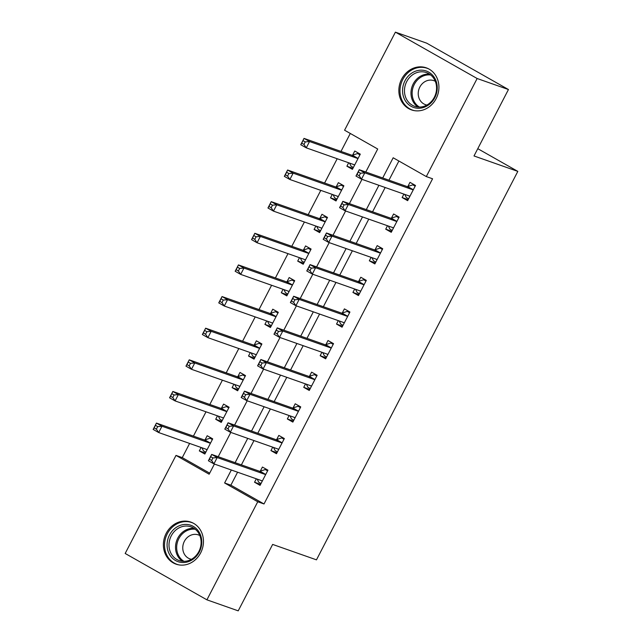 <?xml version="1.0" encoding="UTF-8"?>
<svg xmlns="http://www.w3.org/2000/svg" width="643" height="643" viewBox="0 0 643 643"><rect width="100%" height="100%" fill="white"/><g stroke="black" fill="none" stroke-linecap="round" stroke-linejoin="round"><path stroke-width="0.96" d="M436.123 98.636A22.296 19.74 109.4 0 1 411.488 109.889A22.296 19.74 109.4 0 1 401.658 79.089A22.296 19.74 109.4 0 1 426.293 67.837A22.296 19.74 109.4 0 1 436.123 98.636M200.656 552.892A22.296 19.74 109.4 0 1 176.021 564.144A22.296 19.74 109.4 0 1 166.191 533.344A22.296 19.74 109.4 0 1 190.826 522.092A22.296 19.74 109.4 0 1 200.656 552.892M365.787 172.019L377.706 149.007L344.576 130.216L395.405 32.15L426.703 43.169L508.444 89.53L474.004 155.96L517.824 171.384L316.469 559.844L272.648 544.42L238.215 610.85L206.917 599.831L125.176 553.47L176.005 455.405L209.144 474.204L214.408 464.053M189.613 443.445L182.266 457.615L176.005 455.405M350.29 133.455L340.991 151.41M337.189 158.741L324.594 183.046M320.793 190.376L308.19 214.674M304.396 222.004L291.793 246.309M288 253.639L275.397 277.945M271.595 285.275L259 309.58M255.199 316.911L242.604 341.208M238.802 348.538L226.207 372.844M222.406 380.174L209.811 404.479M206.009 411.809L193.414 436.115M182.266 457.615L209.682 473.16M201.098 447.488L199.322 450.912L204.844 454.038L212.712 438.856L207.191 435.729L205.053 439.844M217.495 415.852L215.718 419.276L221.24 422.411L229.109 407.228L223.587 404.093L221.457 408.209M233.891 384.217L232.115 387.641L237.637 390.775L245.505 375.592L239.984 372.458L237.854 376.573M250.288 352.581L248.511 356.013L254.033 359.14L261.902 343.957L256.38 340.822L254.25 344.945M266.684 320.953L264.908 324.377L270.43 327.504L278.306 312.321L272.777 309.195L270.647 313.31M283.081 289.318L281.304 292.742L286.826 295.876L294.703 280.694L289.173 277.559L287.043 281.674M299.477 257.682L297.701 261.106L303.223 264.241L311.099 249.058L305.578 245.923L303.44 250.039M315.874 226.047L314.097 229.471L319.627 232.605L327.496 217.422L321.974 214.288L319.836 218.411M332.27 194.419L330.502 197.843L336.024 200.97L343.892 185.787L338.371 182.66L336.233 186.775M348.667 162.783L346.899 166.207L352.42 169.342L360.289 154.159L354.767 151.025L352.629 155.14M237.589 472.211L230.869 485.176L264.008 503.967L432.57 178.778L426.309 176.576L393.17 157.776L382.706 177.974M398.893 161.023L388.967 180.177M385.165 187.507L372.57 211.812M368.769 219.142L356.174 243.448M352.372 250.778L339.769 275.075M335.976 282.414L323.373 306.711M319.579 314.041L306.976 338.347M303.174 345.677L290.58 369.982M286.778 377.312L274.183 401.61M270.381 408.948L257.787 433.245M253.985 440.576L241.39 464.881M256.324 478.81L254.548 482.234L260.069 485.369L267.946 470.178L262.416 467.051L260.286 471.166M272.72 447.174L270.944 450.598L276.466 453.733L284.343 438.55L278.813 435.415L276.683 439.531M289.117 415.539L287.341 418.963L292.862 422.097L300.739 406.915L295.217 403.78L293.079 407.895M305.513 383.911L303.737 387.335L309.267 390.462L317.136 375.279L311.614 372.144L309.476 376.268M321.91 352.276L320.142 355.7L325.663 358.834L333.532 343.643L328.01 340.517L325.872 344.632M338.306 320.64L336.538 324.064L342.06 327.199L349.929 312.016L344.407 308.881L342.269 312.996M354.711 289.004L352.935 292.428L358.456 295.563L366.325 280.38L360.803 277.246L358.673 281.361M371.107 257.377L369.331 260.801L374.853 263.927L382.722 248.745L377.2 245.61L375.07 249.733M387.504 225.741L385.728 229.165L391.249 232.3L399.118 217.109L393.596 213.982L391.466 218.098M403.9 194.106L402.124 197.53L407.646 200.664L415.515 185.481L409.993 182.347L407.863 186.462M517.824 171.384L477.781 148.678M508.444 89.53L477.146 78.51L426.309 176.576M395.405 32.15L477.146 78.51M264.008 503.967L257.747 501.765L206.917 599.831M231.327 470.009L224.608 482.973L257.747 501.765M378.904 185.305L366.309 209.61M362.507 216.94L349.913 241.238M346.111 248.576L333.516 272.873M329.714 280.203L317.12 304.509M313.318 311.839L300.715 336.144M296.921 343.475L284.319 367.78M280.525 375.11L267.922 399.407M264.12 406.738L251.526 431.043M247.724 438.373L235.129 462.679M218.21 456.715L230.805 432.417M234.607 425.087L247.201 400.782M251.003 393.452L263.598 369.146M267.4 361.816L279.994 337.519M283.796 330.18L296.391 305.883M300.193 298.553L312.787 274.248M316.589 266.917L329.192 242.612M332.986 235.282L345.588 210.984M349.382 203.646L361.985 179.349M230.869 485.176L224.608 482.973M260.592 484.364L254.548 482.234M205.366 453.042L199.322 450.912M352.943 168.337L346.899 166.207M336.538 199.965L330.502 197.843M320.142 231.601L314.097 229.471M303.745 263.236L297.701 261.106M287.349 294.872L281.304 292.742M270.952 326.499L264.908 324.377M254.556 358.135L248.511 356.013M238.159 389.771L232.115 387.641M221.763 421.406L215.718 419.276M276.988 452.728L270.944 450.598M293.385 421.093L287.341 418.963M309.781 389.457L303.737 387.335M326.178 357.829L320.142 355.7M342.582 326.194L336.538 324.064M358.979 294.558L352.935 292.428M375.375 262.923L369.331 260.801M391.772 231.295L385.728 229.165M408.168 199.66L402.124 197.53M257.176 479.107L258.711 482.202L261.026 483.52M267.809 470.443L265.27 469.551L267.584 470.861M212.929 457.937L210.719 456.683L209.409 459.215L211.619 460.468L212.929 457.937L217.197 457.551L213.918 463.876L208.396 460.742L211.676 454.416L217.197 457.551L265.02 474.389A2.861 1.31 119.6 0 0 265.583 474.373L265.808 474.301M262.207 481.245L262.111 481.06A2.861 1.31 119.6 0 0 261.838 480.763A2.861 1.31 119.6 0 0 261.741 480.715L213.918 463.876L211.619 460.468M210.719 456.683L211.676 454.416L259.499 471.255A2.861 1.31 119.6 0 0 260.061 471.239L265.27 469.551M209.409 459.215L208.396 460.742M212.576 439.121L210.044 438.229L204.828 439.916A2.861 1.31 -60.4 0 1 204.265 439.933L156.442 423.094L161.972 426.229L158.692 432.554L206.516 449.393A2.861 1.31 -60.4 0 1 206.612 449.441A2.861 1.31 -60.4 0 1 206.885 449.738L206.974 449.923M212.359 439.539L210.044 438.229M205.8 452.198L203.477 450.88L201.942 447.785M156.386 429.146L158.692 432.554L153.163 429.42L156.442 423.094L154.175 427.892L156.386 429.146L157.704 426.614L155.493 425.361M210.582 442.979L210.357 443.051A2.861 1.31 -60.4 0 1 209.795 443.067L161.972 426.229L157.704 426.614M153.163 429.42L154.175 427.892M273.572 447.472L275.108 450.566L277.43 451.884M284.206 438.807L281.666 437.915L283.989 439.233M229.326 426.301L227.116 425.047L225.806 427.579L228.016 428.833L229.326 426.301L233.594 425.915L230.315 432.241L224.793 429.114L228.072 422.789L233.594 425.915L281.417 442.754A2.861 1.31 119.6 0 0 281.98 442.738L282.205 442.665M278.604 449.618L278.507 449.433A2.861 1.31 119.6 0 0 278.234 449.127A2.861 1.31 119.6 0 0 278.138 449.079L230.315 432.241L228.016 428.833M227.116 425.047L228.072 422.789L275.895 439.627A2.861 1.31 119.6 0 0 276.458 439.603L281.666 437.915M225.806 427.579L224.793 429.114M289.969 415.844L291.504 418.931L293.827 420.249M300.602 407.172L298.063 406.28L300.385 407.598M245.722 394.665L243.512 393.42L242.202 395.943L244.412 397.197L245.722 394.665L249.99 394.28L246.711 400.613L241.189 397.478L244.469 391.153L249.99 394.28L297.813 411.118A2.861 1.31 119.6 0 0 298.376 411.102L298.601 411.03M295 417.982L294.912 417.797A2.861 1.31 119.6 0 0 294.631 417.492A2.861 1.31 119.6 0 0 294.534 417.452L246.711 400.613L244.412 397.197M243.512 393.42L244.469 391.153L292.292 407.992A2.861 1.31 119.6 0 0 292.854 407.967L298.063 406.28M242.202 395.943L241.189 397.478M306.365 384.209L307.901 387.303L310.223 388.613M316.999 375.544L314.459 374.644L316.782 375.962M262.119 363.038L259.909 361.784L258.599 364.316L260.809 365.57L262.119 363.038L266.387 362.652L263.108 368.978L257.586 365.843L260.865 359.517L266.387 362.652L314.21 379.491A2.861 1.31 119.6 0 0 314.773 379.466L314.998 379.394M311.397 386.347L311.308 386.162A2.861 1.31 119.6 0 0 311.035 385.856A2.861 1.31 119.6 0 0 310.931 385.816L263.108 368.978L260.809 365.57M259.909 361.784L260.865 359.517L308.688 376.356A2.861 1.31 119.6 0 0 309.251 376.34L314.459 374.644M258.599 364.316L257.586 365.843M228.972 407.485L226.44 406.593L221.232 408.281A2.861 1.31 -60.4 0 1 220.67 408.297L172.846 391.458L178.368 394.593L175.089 400.919L222.912 417.757A2.861 1.31 -60.4 0 1 223.008 417.805A2.861 1.31 -60.4 0 1 223.282 418.111L223.37 418.296M228.755 407.911L226.44 406.593M222.197 420.562L219.882 419.244L218.347 416.15M172.782 397.511L175.089 400.919L169.567 397.792L172.846 391.458L170.58 396.257L172.782 397.511L174.1 394.979L171.89 393.725M226.979 411.343L226.754 411.416A2.861 1.31 -60.4 0 1 226.191 411.432L178.368 394.593L174.1 394.979M169.567 397.792L170.58 396.257M245.369 375.85L242.837 374.957L237.629 376.645A2.861 1.31 -60.4 0 1 237.066 376.669L189.243 359.831L194.765 362.957L191.485 369.291L239.309 386.13A2.861 1.31 -60.4 0 1 239.405 386.17A2.861 1.31 -60.4 0 1 239.678 386.475L239.775 386.66M245.152 376.276L242.837 374.957M238.593 388.927L236.278 387.608L234.743 384.522M189.187 365.875L191.485 369.291L185.964 366.156L189.243 359.831L186.976 364.621L189.187 365.875L190.497 363.343L188.286 362.089M243.375 379.708L243.15 379.78A2.861 1.31 -60.4 0 1 242.588 379.796L194.765 362.957L190.497 363.343M185.964 366.156L186.976 364.621M261.773 344.222L259.233 343.322L254.025 345.018A2.861 1.31 -60.4 0 1 253.463 345.034L205.639 328.195L211.161 331.33L207.882 337.655L255.705 354.494A2.861 1.31 -60.4 0 1 255.801 354.534A2.861 1.31 -60.4 0 1 256.075 354.84L256.171 355.024M261.548 344.64L259.233 343.322M254.99 357.291L252.675 355.981L251.14 352.886M205.583 334.239L207.882 337.655L202.36 334.521L205.639 328.195L203.373 332.994L205.583 334.239L206.893 331.716L204.683 330.462M259.772 348.072L259.547 348.144A2.861 1.31 -60.4 0 1 258.984 348.168L211.161 331.33L206.893 331.716M202.36 334.521L203.373 332.994M322.762 352.573L324.297 355.667L326.62 356.986M333.395 343.909L330.856 343.016L333.178 344.326M278.515 331.402L276.305 330.148L274.995 332.68L277.205 333.934L278.515 331.402L282.783 331.016L279.504 337.342L273.982 334.207L277.262 327.882L282.783 331.016L330.606 347.855A2.861 1.31 119.6 0 0 331.169 347.839L331.394 347.767M327.793 354.711L327.705 354.526A2.861 1.31 119.6 0 0 327.432 354.229A2.861 1.31 119.6 0 0 327.327 354.18L279.504 337.342L277.205 333.934M276.305 330.148L277.262 327.882L325.085 344.72A2.861 1.31 119.6 0 0 325.647 344.704L330.856 343.016M274.995 332.68L273.982 334.207M278.17 312.586L275.63 311.694L270.422 313.382A2.861 1.31 -60.4 0 1 269.859 313.398L222.036 296.56L227.558 299.694L224.278 306.02L272.102 322.858A2.861 1.31 -60.4 0 1 272.198 322.907A2.861 1.31 -60.4 0 1 272.471 323.204L272.568 323.389M277.945 313.004L275.63 311.694M271.386 325.663L269.071 324.345L267.536 321.251M221.98 302.612L224.278 306.02L218.757 302.885L222.036 296.56L219.769 301.358L221.98 302.612L223.29 300.08L221.079 298.826M276.168 316.436L275.943 316.517A2.861 1.31 -60.4 0 1 275.381 316.533L227.558 299.694L223.29 300.08M218.757 302.885L219.769 301.358M199.555 532.91A19.29 17.088 109.4 0 1 192.916 559.338A19.29 17.088 109.4 0 1 169.302 554.041A19.29 17.088 109.4 0 1 175.941 527.606A19.29 17.088 109.4 0 1 199.555 532.91M171.054 553.478A17.859 15.818 -70.6 0 0 179.124 560.543A17.859 15.818 -70.6 0 0 197.136 554.274A17.859 15.818 -70.6 0 0 199.057 533.907A17.859 15.818 -70.6 0 0 190.987 526.842A17.859 15.818 -70.6 0 0 172.967 533.111A17.859 15.818 -70.6 0 0 171.054 553.478M191.445 559.306A12.715 11.261 109.4 0 1 189.966 558.904A12.715 11.261 109.4 0 1 184.219 553.872A12.715 11.261 109.4 0 1 185.586 539.381A12.715 11.261 109.4 0 1 198.414 534.912A12.715 11.261 109.4 0 1 199.812 535.531M193.463 523.273A22.151 19.62 -70.6 0 0 191.783 522.582A22.151 19.62 -70.6 0 0 169.447 530.354A22.151 19.62 -70.6 0 0 167.059 555.6A22.151 19.62 -70.6 0 0 177.074 564.361A22.151 19.62 -70.6 0 0 178.818 564.875M404.986 80.753A19.29 17.088 109.4 0 1 428.744 72.129A19.29 17.088 109.4 0 1 434.805 97.672A19.29 17.088 109.4 0 1 411.038 106.296A19.29 17.088 109.4 0 1 404.986 80.753M434.33 97.262A17.859 15.818 -70.6 0 0 426.454 72.587A17.859 15.818 -70.6 0 0 406.714 81.605A17.859 15.818 -70.6 0 0 414.59 106.28A17.859 15.818 -70.6 0 0 434.33 97.262M426.912 105.042A12.715 11.261 109.4 0 1 425.433 104.648A12.715 11.261 109.4 0 1 419.831 87.078A12.715 11.261 109.4 0 1 433.88 80.656A12.715 11.261 109.4 0 1 435.279 81.267M428.929 69.01A22.151 19.62 -70.6 0 0 427.249 68.319A22.151 19.62 -70.6 0 0 402.775 79.507A22.151 19.62 -70.6 0 0 412.541 110.106A22.151 19.62 -70.6 0 0 414.277 110.62M339.158 320.937L340.694 324.032L343.016 325.35M349.792 312.273L347.252 311.381L349.575 312.699M294.912 299.767L292.71 298.513L291.392 301.045L293.602 302.298L294.912 299.767L299.18 299.381L295.901 305.706L290.379 302.58L293.658 296.254L299.18 299.381L347.011 316.219A2.861 1.31 119.6 0 0 347.566 316.203L347.799 316.131M344.19 323.083L344.101 322.899A2.861 1.31 119.6 0 0 343.828 322.593A2.861 1.31 119.6 0 0 343.732 322.545L295.901 305.706L293.602 302.298M292.71 298.513L293.658 296.254L341.481 313.085A2.861 1.31 119.6 0 0 342.044 313.069L347.252 311.381M291.392 301.045L290.379 302.58M294.566 280.951L292.026 280.059L286.818 281.747A2.861 1.31 -60.4 0 1 286.256 281.763L238.432 264.924L243.954 268.059L240.675 274.384L288.498 291.223A2.861 1.31 -60.4 0 1 288.594 291.271A2.861 1.31 -60.4 0 1 288.868 291.576L288.964 291.761M294.349 281.369L292.026 280.059M287.791 294.028L285.468 292.71L283.933 289.615M238.376 270.976L240.675 274.384L235.153 271.258L238.432 264.924L236.166 269.722L238.376 270.976L239.686 268.444L237.476 267.191M292.565 284.809L292.34 284.881A2.861 1.31 -60.4 0 1 291.777 284.897L243.954 268.059L239.686 268.444M235.153 271.258L236.166 269.722M355.555 289.31L357.09 292.396L359.413 293.714M366.188 280.637L363.657 279.745L365.971 281.063M311.316 268.131L309.106 266.885L307.788 269.409L309.998 270.663L311.316 268.131L315.584 267.745L312.305 274.079L306.775 270.944L310.055 264.619L315.584 267.745L363.408 284.584A2.861 1.31 119.6 0 0 363.97 284.568L364.195 284.495M360.586 291.448L360.498 291.263A2.861 1.31 119.6 0 0 360.225 290.957A2.861 1.31 119.6 0 0 360.128 290.917L312.305 274.079L309.998 270.663M309.106 266.885L310.055 264.619L357.886 281.457A2.861 1.31 119.6 0 0 358.44 281.433L363.657 279.745M307.788 269.409L306.775 270.944M310.963 249.315L308.423 248.423L303.215 250.111A2.861 1.31 -60.4 0 1 302.652 250.135L254.829 233.296L260.351 236.423L257.071 242.757L304.895 259.595A2.861 1.31 -60.4 0 1 304.991 259.635A2.861 1.31 -60.4 0 1 305.272 259.941L305.361 260.126M310.746 249.741L308.423 248.423M304.187 262.392L301.864 261.074L300.329 257.98M254.773 239.341L257.071 242.757L251.55 239.622L254.829 233.296L252.562 238.087L254.773 239.341L256.083 236.809L253.872 235.555M308.961 253.173L308.736 253.246A2.861 1.31 -60.4 0 1 308.174 253.262L260.351 236.423L256.083 236.809M251.55 239.622L252.562 238.087M371.959 257.674L373.495 260.769L375.809 262.079M382.585 249.01L380.053 248.11L382.368 249.428M327.713 236.503L325.503 235.25L324.193 237.781L326.395 239.035L327.713 236.503L331.981 236.118L328.702 242.443L323.18 239.309L326.459 232.983L331.981 236.118L379.804 252.956A2.861 1.31 119.6 0 0 380.367 252.932L380.592 252.86M376.983 259.812L376.894 259.627A2.861 1.31 119.6 0 0 376.621 259.322A2.861 1.31 119.6 0 0 376.525 259.282L328.702 242.443L326.395 239.035M325.503 235.25L326.459 232.983L374.282 249.822A2.861 1.31 119.6 0 0 374.845 249.805L380.053 248.11M324.193 237.781L323.18 239.309M327.359 217.68L324.819 216.787L319.611 218.483A2.861 1.31 -60.4 0 1 319.049 218.499L271.225 201.661L276.747 204.796L273.468 211.121L321.291 227.96A2.861 1.31 -60.4 0 1 321.396 228A2.861 1.31 -60.4 0 1 321.669 228.305L321.757 228.49M327.142 218.106L324.819 216.787M320.584 230.757L318.261 229.447L316.726 226.352M271.169 207.705L273.468 211.121L267.946 207.986L271.225 201.661L268.959 206.459L271.169 207.705L272.479 205.181L270.269 203.927M325.358 221.538L325.133 221.61A2.861 1.31 -60.4 0 1 324.57 221.634L276.747 204.796L272.479 205.181M267.946 207.986L268.959 206.459M388.356 226.039L389.891 229.133L392.206 230.451M398.99 217.374L396.45 216.482L398.764 217.792M344.109 204.868L341.899 203.614L340.589 206.146L342.799 207.4L344.109 204.868L348.377 204.482L345.098 210.808L339.576 207.673L342.856 201.347L348.377 204.482L396.201 221.321A2.861 1.31 119.6 0 0 396.763 221.305L396.988 221.232M393.387 228.177L393.291 227.992A2.861 1.31 119.6 0 0 393.018 227.694A2.861 1.31 119.6 0 0 392.921 227.646L345.098 210.808L342.799 207.4M341.899 203.614L342.856 201.347L390.679 218.186A2.861 1.31 119.6 0 0 391.241 218.17L396.45 216.482M340.589 206.146L339.576 207.673M343.756 186.052L341.216 185.16L336.008 186.848A2.861 1.31 -60.4 0 1 335.445 186.864L287.622 170.025L293.144 173.16L289.864 179.485L337.688 196.324A2.861 1.31 -60.4 0 1 337.792 196.372A2.861 1.31 -60.4 0 1 338.065 196.67L338.154 196.854M343.539 186.47L341.216 185.16M336.98 199.129L334.657 197.811L333.122 194.716M287.566 176.078L289.864 179.485L284.343 176.351L287.622 170.025L285.355 174.824L287.566 176.078L288.876 173.546L286.665 172.292M341.754 189.902L341.529 189.982A2.861 1.31 -60.4 0 1 340.967 189.998L293.144 173.16L288.876 173.546M284.343 176.351L285.355 174.824M404.752 194.403L406.288 197.497L408.602 198.816M415.386 185.739L412.846 184.846L415.161 186.165M360.506 173.232L358.296 171.978L356.986 174.51L359.196 175.764L360.506 173.232L364.774 172.846L361.495 179.172L355.973 176.045L359.252 169.712L364.774 172.846L412.597 189.685A2.861 1.31 119.6 0 0 413.16 189.669L413.385 189.597M409.784 196.549L409.687 196.364A2.861 1.31 119.6 0 0 409.414 196.059A2.861 1.31 119.6 0 0 409.318 196.011L361.495 179.172L359.196 175.764M358.296 171.978L359.252 169.712L407.075 186.55A2.861 1.31 119.6 0 0 407.638 186.534L412.846 184.846M356.986 174.51L355.973 176.045M360.152 154.416L357.612 153.524L352.404 155.212A2.861 1.31 -60.4 0 1 351.842 155.228L304.018 138.39L309.54 141.524L306.261 147.85L354.092 164.688A2.861 1.31 -60.4 0 1 354.189 164.737A2.861 1.31 -60.4 0 1 354.462 165.034L354.55 165.219M359.935 154.834L357.612 153.524M353.377 167.493L351.054 166.175L349.519 163.081M303.962 144.442L306.261 147.85L300.739 144.723L304.018 138.39L301.752 143.188L303.962 144.442L305.272 141.91L303.07 140.656M358.159 158.274L357.926 158.347A2.861 1.31 -60.4 0 1 357.371 158.363L309.54 141.524L305.272 141.91M300.739 144.723L301.752 143.188M262.111 481.06L261.106 480.49M265.02 474.389L259.499 471.255M265.583 474.373L260.061 471.239M204.828 439.916L210.357 443.051M204.265 439.933L209.795 443.067M205.881 449.168L206.885 449.738M278.507 449.433L277.503 448.862M281.417 442.754L275.895 439.627M281.98 442.738L276.458 439.603M294.912 417.797L293.899 417.227M297.813 411.118L292.292 407.992M298.376 411.102L292.854 407.967M311.308 386.162L310.304 385.591M314.21 379.491L308.688 376.356M314.773 379.466L309.251 376.34M221.232 408.281L226.754 411.416M220.67 408.297L226.191 411.432M222.277 417.54L223.282 418.111M237.629 376.645L243.15 379.78M237.066 376.669L242.588 379.796M238.674 385.904L239.678 386.475M254.025 345.018L259.547 348.144M253.463 345.034L258.984 348.168M255.07 354.269L256.075 354.84M327.705 354.526L326.7 353.955M330.606 347.855L325.085 344.72M331.169 347.839L325.647 344.704M270.422 313.382L275.943 316.517M269.859 313.398L275.381 316.533M271.467 322.633L272.471 323.204M182.524 561.283A17.859 15.818 109.4 0 1 177.572 555.769A17.859 15.818 109.4 0 1 178.4 537.026A17.859 15.818 109.4 0 1 194.106 528.401M195.279 529.269A17.281 15.303 -70.6 0 0 179.646 537.235A17.281 15.303 -70.6 0 0 178.65 555.673A17.281 15.303 -70.6 0 0 183.986 561.339M417.99 107.027A17.859 15.818 109.4 0 1 413.232 83.895A17.859 15.818 109.4 0 1 429.572 74.138M430.746 75.006A17.281 15.303 -70.6 0 0 414.309 84.378A17.281 15.303 -70.6 0 0 419.453 107.084M344.101 322.899L343.097 322.328M347.011 316.219L341.481 313.085M347.566 316.203L342.044 313.069M286.818 281.747L292.34 284.881M286.256 281.763L291.777 284.897M287.863 291.006L288.868 291.576M360.498 291.263L359.493 290.692M363.408 284.584L357.886 281.457M363.97 284.568L358.44 281.433M303.215 250.111L308.736 253.246M302.652 250.135L308.174 253.262M304.26 259.37L305.272 259.941M376.894 259.627L375.89 259.057M379.804 252.956L374.282 249.822M380.367 252.932L374.845 249.805M319.611 218.483L325.133 221.61M319.049 218.499L324.57 221.634M320.664 227.735L321.669 228.305M393.291 227.992L392.286 227.421M396.201 221.321L390.679 218.186M396.763 221.305L391.241 218.17M336.008 186.848L341.529 189.982M335.445 186.864L340.967 189.998M337.061 196.099L338.065 196.67M409.687 196.364L408.683 195.793M412.597 189.685L407.075 186.55M413.16 189.669L407.638 186.534M352.404 155.212L357.926 158.347M351.842 155.228L357.371 158.363M353.457 164.463L354.462 165.034M191.783 522.582L192.892 522.968M177.074 564.361L178.175 564.755M412.541 110.106L413.642 110.492M427.249 68.319L428.351 68.713"/></g></svg>
